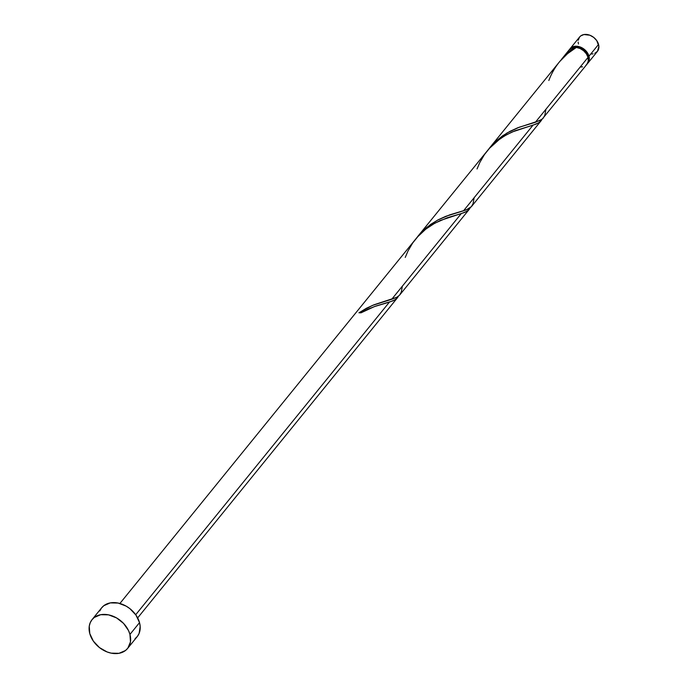 <?xml version="1.0" encoding="UTF-8"?>
<svg xmlns="http://www.w3.org/2000/svg" width="688" height="688" viewBox="0 0 688 688"><rect width="100%" height="100%" fill="white"/><g stroke="black" fill="none" stroke-linecap="round" stroke-linejoin="round"><path stroke-width="1.03" d="M570.051 48.788A11.438 8.557 39.1 0 0 569.612 49.398L571.135 47.73L574.36 46.345L580.319 47.025L585.806 50.731L588.98 56.21L598.551 44.41A11.438 8.557 -140.9 0 0 589.986 35.269A11.438 8.557 -140.9 0 0 579.623 36.989L570.051 48.788A11.438 8.557 39.1 0 1 580.414 47.059A11.438 8.557 39.1 0 1 588.98 56.21L588.765 61.619L586.726 64.268M587.733 56.485L587.973 56.184A10.294 7.697 -140.9 0 0 574.325 47.412L578.341 47.386L583.63 49.897L586.365 52.795L587.733 56.485M127.633 648.414L137.204 636.624A22.885 17.114 -140.9 0 0 139.526 622.623L129.955 634.422L139.526 622.623A22.885 17.114 -140.9 0 0 122.404 604.331A22.885 17.114 -140.9 0 0 101.669 607.788L92.097 619.578A22.885 17.114 39.1 0 1 112.832 616.13A22.885 17.114 39.1 0 1 129.955 634.422A22.885 17.114 39.1 0 1 127.633 648.414A22.885 17.114 39.1 0 1 106.898 651.871A22.885 17.114 39.1 0 1 89.775 633.571A22.885 17.114 39.1 0 1 92.097 619.578M397.999 297.027L395.032 299.822L389.434 302.092L135.708 614.737L389.434 302.092L374.513 306.547L360.942 312.851A11.438 8.557 -140.9 0 0 358.938 312.816L372.5 305.395L391.73 299.263L461.227 213.624L447.441 217.683L434.825 223.196L425.846 229.087L417.212 237.197L119.893 603.488M571.04 49.863L574.325 47.403A11.438 8.557 -140.9 0 0 569.088 49.966L561.477 59.349L571.04 49.863M575.185 48.28L574.325 47.403L567.23 53.174L561.477 59.349M585.772 65.446L586.959 64.259L588.274 61.12L588.016 57.388A11.438 8.557 -140.9 0 0 576.329 47.446L567.54 53.673L559.722 61.524L489.357 148.221L496.521 140.644L507.082 132.939L519.182 127.237L535.316 122.326L588.016 57.388L535.316 122.326L542.058 119.273L586.855 64.388A11.438 8.557 -140.9 0 0 588.016 57.388L586.391 53.853L583.639 50.757L580.13 48.521L576.329 47.446C563.377 55.229 554.21 66.246 548.835 80.496M545.928 109.246L544.844 115.249L543.15 118.233L540.364 120.374L517.608 127.839L510.066 131.288L502.524 135.871L495.429 141.642L489.357 148.221M474.135 197.723L473.052 203.717L471.357 206.701L468.562 208.851L463.523 210.795L533.028 125.156L515.131 130.729L506.626 134.719L499.978 138.873L489.005 148.728L417.564 236.689L426.689 227.418L437.731 220.04L449.72 214.871L466.421 209.823L471.435 206.615L541.06 120.813L538.618 122.885L533.028 125.156L463.523 210.795L445.815 216.307L438.265 219.756L430.731 224.34L423.636 230.11L417.564 236.689M541.594 120.09L540.949 120.959M399.633 295.083L469.268 209.29L466.825 211.354L461.227 213.624L391.73 299.263L397.01 297.19L399.633 295.083M469.792 208.559L469.147 209.427M137.66 617.901L397.354 297.895M575.056 48.22A1.144 0.851 39.1 0 1 574.325 47.403L571.066 48.332L568.735 50.448M580.638 66.977L582.547 66.831M99.777 610.961L101.471 608.046L103.854 605.672L110.295 602.894L118.138 603.058L126.171 606.137L129.877 608.639L135.957 615.089L139.526 622.623L140.18 626.441L139.105 633.442L137.411 636.366L135.029 638.739M89.775 633.571L89.268 626.106L90.205 622.752L91.9 619.836L94.273 617.463L100.723 614.694L108.558 614.857L116.599 617.936L123.608 623.457L128.527 630.586L129.955 634.422L130.462 641.895L127.839 648.156L125.457 650.53L119.007 653.308L111.172 653.144L107.096 651.949L99.425 647.563L93.344 641.104L89.775 633.571M588.283 58.669L587.973 56.184A10.294 7.697 -140.9 0 1 588.283 58.669M578.204 40.257L579.52 37.118L580.706 35.931L583.931 34.546L589.891 35.226L593.727 37.419L596.763 40.644L598.878 46.32L597.494 51.282L594.81 53.337M593.073 53.853L591.164 53.999M578.462 43.989L578.135 42.08M587.819 63.21L597.39 51.411A11.438 8.557 -140.9 0 0 598.551 44.41L588.98 56.21A11.438 8.557 39.1 0 1 587.819 63.21A11.438 8.557 39.1 0 1 587.303 63.769M398.455 296.218L396.228 298.988L392.917 300.871L375.897 306.065L368.536 308.929L360.942 312.851A11.438 8.557 -140.9 0 0 358.938 312.816L366.472 308.224L374.023 304.775L396.77 297.319L399.556 295.178L401.259 292.185L402.342 286.191M405.241 257.432L408.036 250.914L412.705 242.967L418.553 235.726L425.339 229.482L432.735 224.383L440.337 220.461L464.718 212.403L468.021 210.519L470.248 207.75M477.042 168.964L479.837 162.445L484.507 154.499L490.346 147.258L497.132 141.014L504.536 135.914L512.13 131.993L536.511 123.935L539.822 122.051L542.049 119.282"/></g></svg>
